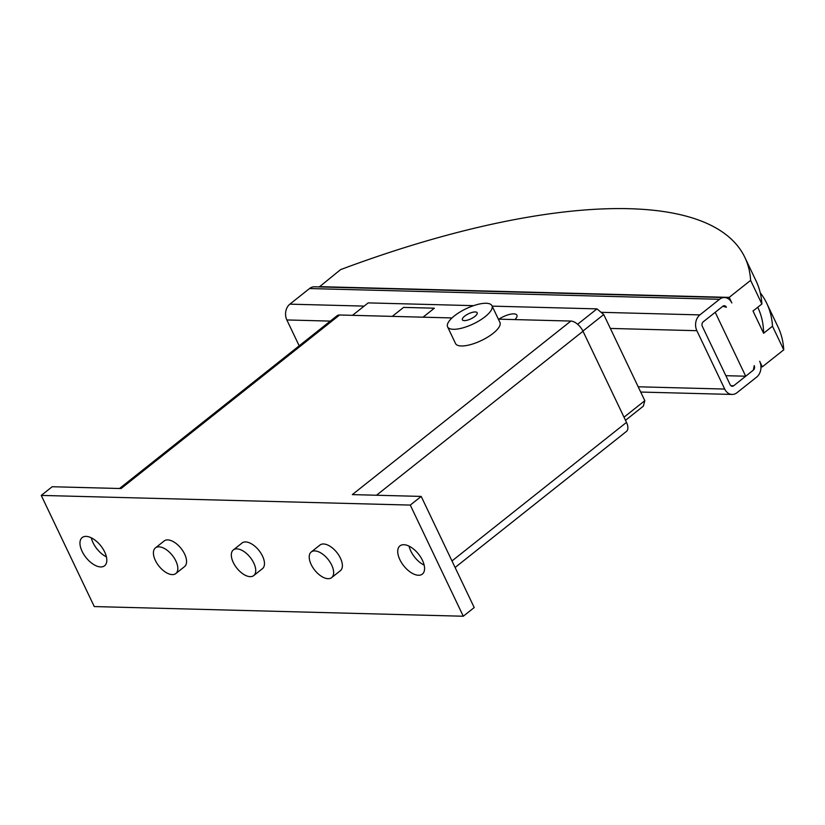 <?xml version="1.0" encoding="UTF-8"?>
<svg xmlns="http://www.w3.org/2000/svg" width="825" height="825" viewBox="0 0 825 825"><rect width="100%" height="100%" fill="white"/><g stroke="black" fill="none" stroke-linecap="round" stroke-linejoin="round"><path stroke-width="1.24" d="M91.297 537.807A18.016 9.446 -128.5 0 0 93.039 542.685A18.016 9.446 -128.5 0 0 106.394 556.834M82.108 551.368A18.016 9.446 51.5 0 1 82.18 537.549A18.016 9.446 51.5 0 1 104.662 551.956A18.016 9.446 51.5 0 1 104.589 565.775A18.016 9.446 51.5 0 1 82.108 551.368M409.066 546.14A18.016 9.446 -128.5 0 0 410.798 551.018A18.016 9.446 -128.5 0 0 424.163 565.156M399.877 559.69A18.016 9.446 51.5 0 1 399.95 545.872A18.016 9.446 51.5 0 1 422.431 560.288A18.016 9.446 51.5 0 1 422.359 574.097A18.016 9.446 51.5 0 1 399.877 559.69M491.958 305.704L499.909 322.379A24.575 8.415 154.5 0 1 493.103 333.362A24.575 8.415 154.5 0 1 470.487 344.633A24.575 8.415 154.5 0 1 455.544 343.54L447.593 326.865A24.575 8.415 -25.5 0 0 462.536 327.958A24.575 8.415 -25.5 0 0 485.152 316.687A24.575 8.415 -25.5 0 0 491.958 305.704A24.575 8.415 -25.5 0 0 477.005 304.611A24.575 8.415 -25.5 0 0 454.4 315.882A24.575 8.415 -25.5 0 0 447.593 326.865M474.901 316.418A8.188 2.805 154.5 0 1 467.363 320.172A8.188 2.805 154.5 0 1 462.382 319.811A8.188 2.805 154.5 0 1 464.65 316.15A8.188 2.805 154.5 0 1 472.189 312.397A8.188 2.805 154.5 0 1 477.17 312.757A8.188 2.805 154.5 0 1 474.901 316.418M311.18 564.537A16.387 8.58 -128.5 0 0 331.619 577.634A16.387 8.58 -128.5 0 0 331.681 565.073A16.387 8.58 -128.5 0 0 311.242 551.977A16.387 8.58 -128.5 0 0 311.18 564.537M311.242 551.977L319.987 545.036A16.387 8.58 51.5 0 1 340.426 558.133A16.387 8.58 51.5 0 1 340.364 570.694L331.619 577.634M233.279 562.495A16.387 8.58 -128.5 0 0 253.718 575.592A16.387 8.58 -128.5 0 0 253.78 563.032A16.387 8.58 -128.5 0 0 233.341 549.935A16.387 8.58 -128.5 0 0 233.279 562.495M233.341 549.935L242.076 542.994A16.387 8.58 51.5 0 1 262.515 556.091A16.387 8.58 51.5 0 1 262.453 568.652L253.718 575.592M155.368 560.453A16.387 8.58 -128.5 0 0 175.807 573.55A16.387 8.58 -128.5 0 0 175.869 560.99A16.387 8.58 -128.5 0 0 155.43 547.893A16.387 8.58 -128.5 0 0 155.368 560.453M155.43 547.893L164.175 540.952A16.387 8.58 51.5 0 1 184.614 554.049A16.387 8.58 51.5 0 1 184.553 566.61L175.807 573.55M498.867 319.172A13.107 4.486 154.5 0 1 516.914 315.171A13.107 4.486 154.5 0 1 514.913 319.584M640.705 392.05L732.053 394.443A11.467 8.941 -88.5 0 0 736.993 392.71L756.669 377.087A11.467 8.941 -88.5 0 0 759.67 361.288L762.321 366.847L760.97 366.805M753.349 370.136L754.215 365.63A3.279 2.558 91.5 0 1 753.349 370.136L745.697 376.21L715.223 312.304L722.865 306.23L703.199 321.853A3.279 2.558 91.5 0 0 702.343 326.37L730.166 384.718A3.279 2.558 91.5 0 0 732.27 386.255A3.279 2.558 91.5 0 0 733.683 385.76L753.349 370.136M760.248 292.741A491.483 168.259 154.5 0 1 766.734 303.291A491.483 168.259 154.5 0 1 772.489 326.215L783.75 349.831L762.321 366.847M772.489 326.215L763.62 333.259L753.008 311.025L761.877 303.982L750.616 280.366L729.187 297.382L731.847 302.94A11.467 8.941 -88.5 0 0 724.494 297.547A11.467 8.941 -88.5 0 0 719.555 299.289L699.889 314.903A11.467 8.941 -88.5 0 0 696.877 330.701L724.711 389.06A11.467 8.941 -88.5 0 0 732.053 394.443M726.382 307.271L722.865 306.23A3.279 2.558 91.5 0 1 724.278 305.735A3.279 2.558 91.5 0 1 726.382 307.271M319.306 286.925L340.591 269.62A491.483 168.259 154.5 0 1 744.872 257.441A491.483 168.259 154.5 0 1 750.616 280.366M319.172 286.636L729.187 297.382M783.75 349.831A491.483 168.259 -25.5 0 0 778.006 326.906L766.734 303.291M745.697 376.21L725.866 375.695M761.877 303.982A491.483 168.259 -25.5 0 0 756.133 281.057L744.872 257.441M763.62 333.259A481.656 164.897 -25.5 0 0 757.866 307.519L757.742 307.271M299.186 345.819L286.853 319.956L330.32 321.1M625.494 420.327L643.366 406.127L644.82 400.682L603.735 314.542L596.98 308.88L492.154 306.137M724.494 297.547L314.469 286.801A11.467 8.941 91.5 0 0 309.53 288.544L289.864 304.157A11.467 8.941 91.5 0 0 286.853 319.956M473.612 305.652L368.187 302.888L352.512 315.336M403.611 307.395L434.373 308.189L423.05 317.182M423.039 317.182L434.342 308.199L403.59 307.395L392.287 316.377L403.6 307.385M624.009 417.202L644.82 400.682M582.924 331.073L603.735 314.542M577.624 324.246L596.98 308.88M455.101 567.497L626.433 431.434A11.797 6.177 -128.5 0 0 626.484 422.39L583.007 331.248A11.797 6.177 -128.5 0 0 570.859 321.059L498.372 319.151M452.007 317.945L339.601 314.995A11.797 6.177 -128.5 0 0 337.043 315.758L119.512 488.503M463.289 616.234L94.267 606.561L41.25 495.412L410.272 505.086L463.289 616.234L474.21 607.551L421.193 496.413L352.316 494.608L570.859 321.059M339.601 314.995L121.058 488.544L52.181 486.74L41.25 495.412M410.272 505.086L421.193 496.413M730.888 385.688L733.683 385.76M638.189 386.791L724.711 389.06M610.356 328.433L696.877 330.701M289.864 304.157L364.134 306.106M601.074 312.314L699.889 314.903M309.53 288.544L719.555 299.289M451.987 560.959L626.484 422.39M376.509 495.237L583.007 331.248"/></g></svg>
